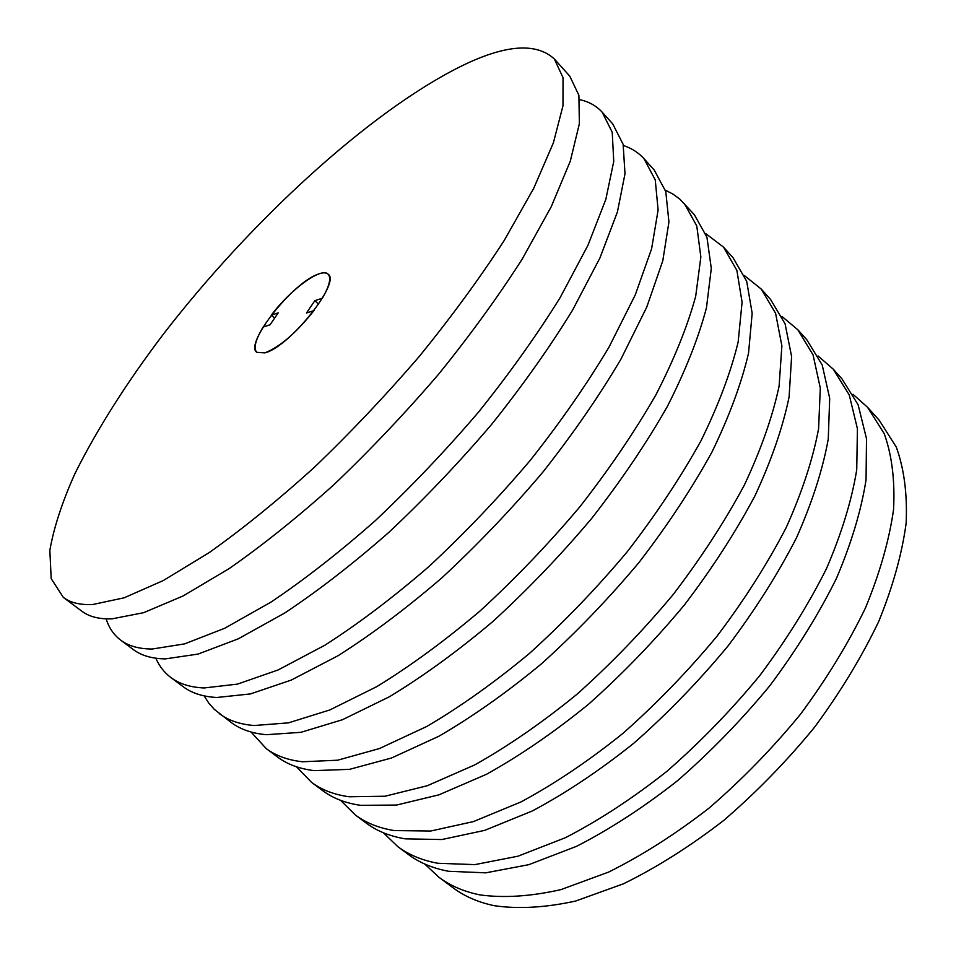 <?xml version="1.0" encoding="UTF-8"?>
<svg xmlns="http://www.w3.org/2000/svg" width="956" height="956" viewBox="0 0 956 956"><rect width="100%" height="100%" fill="white"/><g stroke="black" fill="none" stroke-linecap="round" stroke-linejoin="round"><path stroke-width="1.43" d="M318.599 304.163L314.847 300.686L306.47 313.018L313.998 310.58C296.145 332.999 279.738 347.088 264.8 352.884L256.794 352.334C253.292 348.402 255.407 339.966 263.127 327.036L270.046 324.789L278.268 312.839L271.325 315.157L274.623 318.145M314.847 300.686L322.399 298.176C329.521 285.796 331.421 277.79 328.099 274.157C341.352 282.104 289.154 347.363 264.8 352.884L256.794 352.334C244.115 343.694 293.456 281.638 318.73 273.954C323.104 272.412 326.223 272.484 328.099 274.157C321.443 266.76 290.624 289.345 271.325 315.157M63.359 597.428L81.834 611.195C89.159 616.716 99.209 619.273 112.007 618.855L143.639 612.688L183.062 595.982L229.165 568.593C262.709 545.207 297.639 517.232 333.955 484.656C370.307 449.977 405.213 413.135 438.673 374.143C470.471 334.803 498.351 296.396 522.287 258.921L551.242 206.711L570.302 161.134L579.372 123.718L578.894 95.301L569.776 76.145L554.361 59.009C536.017 42.148 504.708 44.657 460.445 66.562C368.514 112.438 250.58 221.434 163.99 333.357C126.957 382.125 97.309 428.802 75.034 473.399C62.236 501.9 53.835 527.545 49.843 550.345L51.194 578.643L63.359 597.428C70.433 602.77 80.268 605.124 92.863 604.491L124.089 597.823L163.237 580.579L209.185 552.616C242.704 528.847 277.67 500.49 314.118 467.544C350.637 432.518 385.77 395.39 419.529 356.146C451.65 316.591 479.876 278.041 504.194 240.506L533.723 188.308L553.369 142.886L562.988 105.746L563.036 77.711L554.361 59.009M106.14 618.867C108.948 627.817 113.788 634.904 120.647 640.114L133.362 649.59C141.357 655.601 152.028 658.708 165.376 658.887L198.047 654.083L238.223 638.847L284.721 613.011C318.324 590.7 353.111 563.753 389.068 532.169C424.942 498.446 459.203 462.429 491.85 424.129C522.777 385.388 549.688 347.375 572.584 310.103L599.95 257.893L617.433 211.921L624.997 173.765L623.133 144.32L612.736 123.922L602.137 112.139C596.317 105.781 588.824 101.611 579.647 99.639M120.647 640.114C128.474 646.017 139.002 648.981 152.219 649.016L184.639 643.878L224.636 628.295L271.038 602.077C304.629 579.491 339.452 552.293 375.505 520.47C411.498 486.508 445.914 450.3 478.765 411.833C509.906 372.936 537.045 334.827 560.204 297.507L587.952 245.286L605.817 199.41L613.752 161.433L612.222 132.227L602.137 112.139M155.852 658.242C159.27 666.117 164.265 672.546 170.849 677.517L183.122 686.659C191.726 693.136 202.959 696.745 216.809 697.486L250.436 693.925L291.281 680.075L338.101 655.697C371.741 634.378 406.36 608.41 441.959 577.771C477.367 544.956 511.006 509.727 542.889 472.109C572.967 433.94 598.97 396.322 620.886 359.265L646.77 307.091L662.783 260.797L668.937 221.971L665.782 191.594L654.227 170.06L643.986 158.684C638.441 152.59 631.581 148.204 623.42 145.527M170.849 677.517C179.298 683.875 190.387 687.364 204.13 687.962L237.53 684.102L278.208 669.917L324.944 645.181C358.584 623.623 393.251 597.404 428.933 566.538C464.461 533.508 498.255 498.088 530.317 460.29C560.61 421.978 586.829 384.276 608.996 347.159L635.238 294.962L651.61 248.751L658.11 210.081L655.254 179.931L643.986 158.684M204.178 695.884L208.707 703.019L214.216 709.292L231.185 722.473C240.362 729.368 252.109 733.443 266.425 734.698L300.925 732.32L342.356 719.76L389.427 696.745C423.078 676.37 457.53 651.311 492.77 621.579C527.712 589.625 560.754 555.149 591.895 518.176C621.185 480.581 646.328 443.357 667.324 406.527C685.488 370.749 698.525 337.862 706.448 307.856L711.3 268.445L706.938 237.219L694.307 214.634L679.62 198.944L672.869 194.044L665.352 190.184M219.33 713.63C228.364 720.43 239.98 724.385 254.188 725.52L288.473 722.856L329.76 709.973L376.784 686.635C410.435 666.033 444.922 640.747 480.259 610.788C515.32 578.619 548.505 543.964 579.826 506.835C609.307 469.085 634.665 431.777 655.888 394.888C674.279 359.086 687.543 326.199 695.693 296.252L700.856 256.985L696.781 225.963L684.412 203.64M251.058 732.033L266.186 748.548L277.658 757.092C287.362 764.382 299.575 768.887 314.321 770.632L349.597 769.341L391.542 757.988L438.84 736.263C472.467 716.761 506.728 692.574 541.61 663.691C576.11 632.549 608.566 598.803 639.002 562.463C667.527 525.406 691.857 488.588 711.993 451.985C729.285 416.338 741.462 383.416 748.536 353.194L752.169 313.269L746.684 281.267L733.049 257.726L723.489 247.09L705.648 233.539M266.186 748.548C275.758 755.742 287.864 760.14 302.502 761.765L337.588 760.211L379.413 748.56L426.663 726.524C460.302 706.807 494.599 682.405 529.576 653.318C564.183 621.974 596.795 588.06 627.399 551.552C656.115 514.364 680.636 477.438 700.987 440.788C718.494 405.105 730.874 372.183 738.152 342.009L742.083 302.216L736.873 270.393L723.489 247.09M296.515 766.808L311.501 782.307L322.602 790.576C332.784 798.224 345.451 803.148 360.567 805.322L396.549 805.06L438.959 794.83L486.413 774.312C520.004 755.646 554.074 732.284 588.597 704.202C622.655 673.849 654.561 640.795 684.317 605.052C712.124 568.545 735.678 532.11 755.001 495.746C771.468 460.254 782.833 427.308 789.106 396.919L791.604 356.528L785.079 323.833L770.524 299.395L761.275 289.106L744.461 275.615M311.501 782.307C321.575 789.871 334.122 794.687 349.155 796.766L384.969 796.24L427.26 785.736L474.69 764.931C508.293 746.062 542.399 722.497 577.018 694.211C611.183 663.667 643.233 630.446 673.155 594.56C701.13 557.91 724.887 521.379 744.401 484.967C761.06 449.428 772.627 416.493 779.104 386.14L781.877 345.857L775.603 313.329L761.275 289.106M340.575 800.339L355.345 814.978L366.088 822.985C376.724 830.967 389.785 836.261 405.272 838.854L441.887 839.535L484.692 830.37L532.277 810.987C565.809 793.11 599.663 770.512 633.84 743.206C667.455 713.594 698.824 681.21 727.946 646.065C755.061 610.071 777.885 574.018 796.432 537.917C812.122 502.581 822.722 469.647 828.255 439.103L829.7 398.317L822.208 364.977L806.792 339.727L797.842 329.772L781.9 316.412M355.345 814.978C365.885 822.877 378.839 828.075 394.231 830.573L430.702 831.027L473.411 821.598L520.972 801.941C554.516 783.872 588.418 761.096 622.691 733.587C656.413 703.795 687.914 671.255 717.191 635.955C744.473 599.83 767.477 563.693 786.214 527.521C802.096 492.137 812.887 459.203 818.599 428.694L820.296 388.005L813.042 354.819L797.842 329.772M383.296 832.712L397.792 846.61L408.2 854.353C419.254 862.647 432.686 868.287 448.484 871.275L485.684 872.84L528.835 864.666L576.504 846.347C609.964 829.222 643.603 807.366 677.422 780.789C710.619 751.882 741.462 720.143 769.962 685.56C796.42 650.08 818.551 614.409 836.369 578.559C851.33 543.39 861.225 510.492 866.052 479.84L866.506 438.696L858.118 404.782L841.901 378.779L833.226 369.135L818.061 355.967M397.792 846.61C408.75 854.819 422.098 860.376 437.812 863.268L474.869 864.618L517.949 856.206L565.594 837.623C599.077 820.32 632.764 798.272 666.679 771.516C699.983 742.442 730.958 710.547 759.602 675.82C786.214 640.221 808.525 604.455 826.522 568.533C841.65 533.329 851.724 500.418 856.731 469.79L857.424 428.73L849.251 394.948L833.226 369.135M424.703 864.009L438.912 877.25L453.001 887.742C464.485 896.346 478.287 902.345 494.407 905.726C518.51 909.18 545.589 907.614 575.643 901.042L623.372 883.834C656.724 867.462 690.124 846.383 723.561 820.559C756.304 792.416 786.597 761.346 814.44 727.373C840.205 692.431 861.619 657.178 878.672 621.615C892.88 586.649 902.034 553.799 906.157 523.052C907.411 494.085 904.125 468.763 896.286 447.085L879.269 420.317L867.522 407.256L853.027 394.326M438.912 877.25C450.264 885.758 463.959 891.637 479.972 894.9C503.955 898.174 530.939 896.405 560.945 889.618L608.649 872.063C642.038 855.465 675.522 834.134 709.077 808.083C741.964 779.69 772.424 748.417 800.483 714.252C826.462 679.142 848.103 643.758 865.395 608.1C879.831 573.074 889.223 540.2 893.561 509.476C895.031 480.569 891.948 455.343 884.288 433.785L867.522 407.256"/></g></svg>
